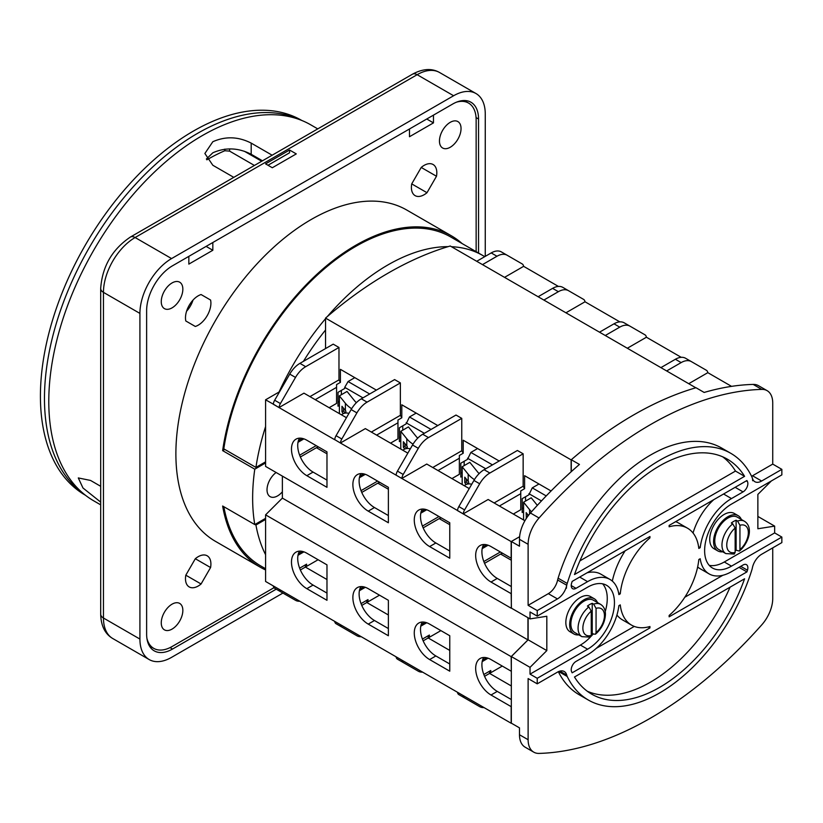 <?xml version="1.0" encoding="UTF-8"?>
<svg xmlns="http://www.w3.org/2000/svg" width="823" height="823" viewBox="0 0 823 823"><rect width="100%" height="100%" fill="white"/><g stroke="black" fill="none" stroke-linecap="round" stroke-linejoin="round"><path stroke-width="1.23" d="M594.247 598.733L590.41 596.521A20.349 11.748 120 0 0 580.236 597.529A20.349 11.748 120 0 0 566.934 615.46A20.349 11.748 120 0 0 570.061 631.766L573.898 633.988A20.349 11.748 -60 0 1 570.771 617.682A20.349 11.748 -60 0 1 584.073 599.741A20.349 11.748 -60 0 1 594.247 598.733A20.349 11.748 -60 0 1 597.457 602.549M578.806 634.862A20.349 11.748 -60 0 1 573.898 633.988M528.119 617.795L528.119 639.8L511.33 656.548L530.033 667.35L546.822 650.602L546.822 616.262L530.033 618.896L530.033 611.973L537.234 616.129L537.234 610.584L528.119 605.327L528.119 544.312A27.128 15.668 -60 0 1 539.055 517.996A366.297 211.48 -60 0 1 650.427 424.637A366.297 211.48 -60 0 1 761.8 389.392A27.128 15.668 -60 0 1 767.118 390.658L758.487 385.678A27.128 15.668 120 0 0 753.168 384.413A366.297 211.48 120 0 0 704.149 392.448L695.991 387.736A366.297 211.48 120 0 0 633.638 414.936A366.297 211.48 120 0 0 571.285 459.738L571.285 471.651M530.033 618.896L511.33 608.104L511.33 541.493L519.611 536.709L511.165 541.585L511.165 558.21L491.012 546.575A21.707 12.53 -120 0 0 480.169 545.505A21.707 12.53 -120 0 0 476.836 562.891A21.707 12.53 -120 0 0 491.012 582.026L511.165 593.65L511.422 608.156M772.735 547.861L772.735 598.496A27.128 15.668 -60 0 1 761.8 624.811A366.297 211.48 -60 0 1 650.427 718.17A366.297 211.48 -60 0 1 539.055 753.415A27.128 15.668 -60 0 1 533.736 752.14L525.105 747.161A27.128 15.668 120 0 1 519.488 734.744L519.488 727.861L511.33 723.16L511.33 656.548M558.344 671.691A142.451 82.238 120 0 0 579.207 694.766L588.322 700.023A142.451 82.238 -60 0 1 567.222 676.485A13.569 7.829 -60 0 1 566.728 675.107A13.569 7.829 120 0 0 564.218 671.496A13.569 7.829 120 0 0 557.438 672.165L537.234 683.831L528.119 678.574L528.119 739.723A27.128 15.668 -60 0 0 533.736 752.14M537.234 616.129L574.516 594.597A13.569 7.829 -60 0 0 576.018 593.867L587.591 587.19A37.981 21.933 120 0 1 606.582 585.307A37.981 21.933 120 0 1 612.405 615.748A37.981 21.933 120 0 1 587.591 649.213L537.234 678.296L530.033 674.14L530.033 667.35M537.234 678.296L537.234 683.831M528.119 639.8L546.822 650.602M602.642 583.826A37.981 21.933 -60 0 1 605.224 611.571M593.249 633.864A37.981 21.933 -60 0 1 591.13 636.292M590.328 637.136A37.981 21.933 -60 0 1 580.4 645.067L530.033 674.14M511.33 541.493L519.488 546.205L519.488 539.322A27.128 15.668 120 0 1 530.424 513.007L539.055 517.996M530.424 513.007A366.297 211.48 120 0 1 579.443 464.439L571.285 459.738M588.322 700.023A142.451 82.238 -60 0 0 659.542 692.976A142.451 82.238 -60 0 0 751.862 569.886A13.569 7.829 -60 0 0 752.356 567.942A13.569 7.829 120 0 1 761.645 554.27L781.85 542.604L781.85 537.069L731.482 566.142A37.981 21.933 120 0 1 712.492 568.024A37.981 21.933 120 0 1 706.669 537.584A37.981 21.933 120 0 1 731.482 504.108L743.066 497.421A13.569 7.829 -60 0 0 744.568 496.423L781.85 474.892L781.85 469.357L772.735 464.1L752.531 475.766A13.569 7.829 -60 0 1 751.574 476.26M767.118 390.658A27.128 15.668 -60 0 1 772.735 403.085L772.735 464.1M771.367 480.951L757.87 494.417L757.87 528.757L774.659 526.123L774.659 532.913L724.291 561.986A37.981 21.933 -60 0 1 709.241 565.35M781.85 537.069L774.659 532.913M757.87 516.433L774.659 526.123M752.654 480.745A13.569 7.829 -60 0 0 752.356 478.081A13.569 7.829 120 0 0 754.856 481.702A13.569 7.829 120 0 0 761.645 481.023L781.85 469.357M537.234 610.584L557.438 598.918A13.569 7.829 120 0 0 566.728 585.246A13.569 7.829 -60 0 1 567.222 583.435A142.451 82.238 -60 0 1 659.542 460.355A142.451 82.238 -60 0 1 730.762 453.298A142.451 82.238 -60 0 1 751.862 476.846A13.569 7.829 -60 0 1 752.325 478.112M620.264 593.805L618.886 594.597A44.771 25.852 -60 0 0 609.977 579.433A44.771 25.852 -60 0 0 587.591 581.645L576.018 588.332A6.779 3.92 120 0 1 572.623 588.671A6.779 3.92 120 0 1 571.625 583.116A135.661 78.329 120 0 1 572.15 581.419L649.944 536.514L649.944 537.872A55.964 32.313 -60 0 0 620.264 593.805L618.577 592.827M700.198 558.735L698.82 559.527A55.964 32.313 -60 0 1 669.13 615.45L669.13 616.818L746.924 571.903A135.661 78.329 120 0 0 747.459 570.216A6.779 3.92 120 0 0 746.461 564.66A6.779 3.92 120 0 0 743.066 565L731.482 571.676A44.771 25.852 -60 0 1 709.107 573.898A44.771 25.852 -60 0 1 700.198 558.735M571.625 671.733A135.661 78.329 120 0 0 572.15 672.813L649.944 627.898L649.944 626.529A55.964 32.313 -60 0 1 631.56 625.13A55.964 32.313 -60 0 1 620.264 604.884L618.886 605.677A44.771 25.852 -60 0 1 587.591 654.758L576.018 661.435A6.779 3.92 120 0 0 571.625 671.733M744.589 476.332L574.485 574.536A135.661 78.329 120 0 1 659.542 465.89A135.661 78.329 120 0 1 727.367 459.172A135.661 78.329 120 0 1 744.589 476.332L735.484 471.065L579.906 560.885M747.459 481.599A135.661 78.329 120 0 0 746.924 480.519L669.13 525.434L669.13 526.792A55.964 32.313 -60 0 1 687.524 528.201A55.964 32.313 -60 0 1 698.82 548.447L700.198 547.655A44.771 25.852 -60 0 1 731.482 498.573L743.066 491.887A6.779 3.92 120 0 0 747.459 481.599L746.266 480.899M574.485 677L744.589 578.785A135.661 78.329 120 0 1 659.542 687.431A135.661 78.329 120 0 1 591.706 694.149A135.661 78.329 120 0 1 574.485 677M528.119 605.327L548.324 593.661A13.569 7.829 -60 0 0 557.613 579.989L566.738 585.246A13.569 7.829 -60 0 0 566.419 588.26M730.762 453.298L721.648 448.041A142.451 82.238 120 0 0 650.427 455.098A142.451 82.238 120 0 0 558.107 578.178A13.569 7.829 120 0 0 557.644 579.978M648.771 537.193L649.944 537.872M625.161 550.813A55.964 32.313 120 0 0 612.322 581.1M609.977 579.433L600.862 574.166A44.771 25.852 120 0 0 587.108 572.787M697.647 566.965A44.771 25.852 120 0 0 699.992 568.631L709.107 573.898M746.924 571.903L739.013 567.335M722.861 575.277L684.798 597.251M649.944 627.898L648.329 626.961M634.276 626.416L596.222 648.39M616.921 615.048A55.964 32.313 120 0 0 622.445 619.863L631.56 625.13M722.666 456.806A135.661 78.329 -60 0 1 735.484 471.065M687.524 528.201L678.409 522.934A55.964 32.313 120 0 0 675.693 521.648M713.747 499.674A44.771 25.852 120 0 0 693.048 533.016M700.198 547.655L698.593 546.729M730.063 587.18A135.661 78.329 -60 0 1 650.427 682.174A135.661 78.329 -60 0 1 587.303 691.258M738.138 515.661L734.301 513.449A20.349 11.748 120 0 0 724.127 514.457A20.349 11.748 120 0 0 710.835 532.388A20.349 11.748 120 0 0 713.952 548.694L717.79 550.906A20.349 11.748 -60 0 1 714.673 534.6A20.349 11.748 -60 0 1 727.964 516.669A20.349 11.748 -60 0 1 738.138 515.661A20.349 11.748 -60 0 1 741.358 519.478M722.697 551.791A20.349 11.748 -60 0 1 717.79 550.906M596.058 608.362L596.058 632.661L595.492 634.173L593.661 634.111L592.221 633.278L592.221 603.321L593.661 604.154L596.058 608.362A15.267 8.816 -60 0 1 604.452 615.666A15.267 8.816 -60 0 1 596.058 632.661M593.661 604.154A18.651 10.771 -60 0 1 600.595 604.36L593.393 600.204A18.651 10.771 120 0 0 579.022 605.203A18.651 10.771 120 0 0 570.874 623.978A18.651 10.771 120 0 0 574.742 632.517L581.933 636.673A18.651 10.771 -60 0 1 578.075 628.134A18.651 10.771 -60 0 1 588.867 606.921L587.427 606.088A18.651 10.771 -60 0 1 592.221 603.321M592.221 633.278A18.651 10.771 -60 0 1 591.264 633.988M581.933 636.673L590.358 637.125L591.264 635.438L591.264 611.129L588.867 606.921M736.112 520.249L737.552 521.072A18.651 10.771 -60 0 1 744.486 521.288L737.285 517.132A18.651 10.771 120 0 0 722.913 522.132A18.651 10.771 120 0 0 714.775 540.896A18.651 10.771 120 0 0 718.633 549.435L725.824 553.591L734.25 554.054L735.155 552.356L735.155 528.057L732.758 523.85L731.318 523.016A18.651 10.771 -60 0 1 736.112 520.249L736.112 550.196A18.651 10.771 -60 0 1 735.155 550.916M736.112 550.196L739.383 551.091C748.519 543.54 753.847 527.255 744.486 521.288M737.552 521.072L739.949 525.29L739.949 549.589L739.383 551.091M265.582 554.692A189.928 109.654 -60 0 1 255.932 525.012L265.582 519.436M265.582 461.837L255.932 467.413A189.928 109.654 -60 0 1 265.582 426.581M279.038 392.036A189.928 109.654 -60 0 1 325.538 318.676M327.389 316.505A189.928 109.654 -60 0 1 387.89 264.944A189.928 109.654 -60 0 1 448.093 246.643M451.488 246.715A189.928 109.654 -60 0 1 482.854 255.542A189.928 109.654 -60 0 1 484.737 256.663M325.538 330.033A177.717 102.608 120 0 0 303.43 361.338M254.965 524.457L255.932 525.012M223.835 506.711A189.928 109.654 120 0 0 260.788 565.957L265.582 568.724M482.854 255.542L450.726 236.983A189.928 109.654 120 0 0 355.762 246.396A189.928 109.654 120 0 0 223.794 448.854L255.932 467.413M348.952 413.352A20.349 11.748 -120 0 0 342.039 414.37L341.442 414.802M410.348 448.802A20.349 11.748 -120 0 0 403.435 449.811L402.838 450.253M400.78 449.06L400.78 431.324L408.434 426.9L416.006 436.272A27.128 15.668 0 0 0 417.775 438.124M413.033 444.163A37.302 21.542 180 0 1 406.788 438.752L400.78 431.324M404.803 449.039L403.373 447.27L403.373 441.725L406.788 445.953A37.302 21.542 0 0 0 407.251 446.508L407.251 448.473M404.906 443.628L404.906 446.385L403.373 447.27M404.906 446.385L406.644 448.535M351.637 408.722A37.302 21.542 180 0 1 345.393 403.311L339.385 395.873L347.039 391.45L354.61 400.832A27.128 15.668 0 0 0 356.38 402.673M339.385 395.873L339.385 413.619M343.407 413.588L341.977 411.819L341.977 406.284L345.393 410.512A37.302 21.542 0 0 0 345.855 411.068L345.855 413.033M341.977 411.819L343.51 410.934L345.249 413.095M343.51 410.934L343.51 408.177M325.538 318.1A366.297 211.48 -60 0 1 450.243 246.005L695.826 387.787A366.297 211.48 120 0 0 571.121 459.882L325.538 318.1L325.538 348.582M279.573 391.727L265.582 399.803L265.582 466.415L511.165 608.197M282.371 476.106L282.371 498.11L265.582 514.859L265.582 581.47L279.059 589.247A6.779 3.92 -60 0 0 280.417 591.603L274.666 588.28A6.779 3.92 120 0 1 273.308 585.925L279.059 589.247M449.769 671.187L449.769 635.747L429.627 624.112A21.707 12.53 -120 0 0 418.773 623.042A21.707 12.53 -120 0 0 415.44 640.438A21.707 12.53 -120 0 0 429.627 659.562L449.769 671.187M449.769 558.21L449.769 522.759L429.627 511.134A21.707 12.53 -120 0 0 418.773 510.054A21.707 12.53 -120 0 0 415.44 527.45A21.707 12.53 -120 0 0 429.627 546.575L449.769 558.21M605.275 335.506L619.75 327.143A20.349 11.748 -60 0 1 629.934 326.134L645.016 334.848A6.779 3.92 -60 0 1 646.374 337.193L681.238 357.326M646.425 337.224L627.332 348.242M731.534 386.357L707.821 372.665L688.728 383.693M543.88 300.056L558.364 291.692A20.349 11.748 -60 0 1 568.539 290.694L583.62 299.397A6.779 3.92 -60 0 1 584.978 301.753L619.842 321.875M504.55 277.351L523.634 266.333L558.447 286.435M388.374 635.747L388.374 600.296L368.231 588.671A21.707 12.53 -120 0 0 357.377 587.591A21.707 12.53 -120 0 0 354.044 604.987A21.707 12.53 -120 0 0 368.231 624.112L388.374 635.747M388.374 522.759L388.374 487.319L368.231 475.684A21.707 12.53 -120 0 0 357.377 474.604A21.707 12.53 -120 0 0 354.044 492A21.707 12.53 -120 0 0 368.231 511.134L388.374 522.759M477.587 448.545L470.869 452.424L467.515 459.347L460.798 463.226L460.798 477.073L462.176 476.27M425.11 622.291L421.191 624.554M441.447 517.955A6.779 3.92 120 0 0 439.215 518.603L423.156 527.872M425.11 509.303L421.191 511.567M499.17 461.003L463.195 440.233L463.195 453.257L459.357 455.469L459.357 458.236L438.021 470.561M666.661 370.947L681.146 362.593A20.349 11.748 -60 0 1 691.32 361.585L685.569 358.262A20.349 11.748 120 0 0 675.395 359.26L660.91 367.624M685.569 358.262L706.412 370.288A6.779 3.92 -60 0 1 707.77 372.644L707.821 372.665M585.03 301.774L565.936 312.802M624.173 322.811L629.934 326.134L624.173 322.811A20.349 11.748 120 0 0 613.999 323.82L599.514 332.183M416.191 413.095L409.473 416.973L406.12 423.896L399.402 427.775L399.402 441.622L400.78 440.83M363.715 586.85L359.795 589.103M380.051 482.504A6.779 3.92 120 0 0 377.819 483.163L361.76 492.432M363.715 473.863L359.795 476.126M437.774 425.563L401.799 404.793L401.799 417.806L397.962 420.018L397.962 422.796L376.625 435.11M409.473 416.973L431.057 429.441M424.349 433.31L406.12 422.796M402.766 425.841L402.766 430.172M571.121 459.882L571.121 471.805M551.071 490.971L524.59 475.684L524.59 488.697L523.15 486.208L523.15 453.802L517.4 450.479L484.109 469.707A20.349 11.748 120 0 0 473.935 480.447L458.843 506.577A6.779 3.92 120 0 0 457.485 510.497L396.048 475.128L401.799 478.451L426.746 464.049L469.233 488.584M463.195 453.257L461.754 450.757L461.754 418.362L456.004 415.039L422.713 434.256A20.349 11.748 120 0 0 412.539 444.996L397.447 471.126A6.779 3.92 120 0 0 396.1 475.046M401.799 417.806L400.369 415.317L400.369 382.911L394.608 379.588L361.318 398.816A20.349 11.748 120 0 0 351.143 409.556L336.062 435.686A6.779 3.92 120 0 0 334.704 439.605L340.413 443.011L334.704 439.605M315.23 399.669L336.576 387.345L336.576 384.578L340.413 382.366L340.413 369.342L376.378 390.112M340.413 382.366L338.973 379.866L338.973 347.471L333.212 344.148L299.922 363.365A20.349 11.748 120 0 0 289.747 374.105L274.666 400.235A6.779 3.92 120 0 0 273.308 404.155L265.582 399.803M538.983 483.996L532.265 487.864L546.225 495.93M532.265 487.864L528.911 494.788L522.194 498.666L522.194 512.513L523.572 511.721M486.496 657.742L482.587 659.995M502.843 553.395A6.779 3.92 120 0 0 500.61 554.054L484.552 563.323M486.496 544.754L482.587 547.017M524.59 488.697L520.753 490.909L520.753 493.687L499.407 506.011M541.462 500.929L528.911 493.687M525.547 496.732L525.547 501.063M523.572 507.842L522.194 508.635M511.33 685.971L489.582 673.409L502.287 666.064L489.582 673.409L489.582 671.187M484.027 707.585A20.349 11.748 -60 0 1 479.686 706.648L464.604 697.935A6.779 3.92 -60 0 1 463.246 695.589L279.018 589.227M479.686 706.648L473.935 703.326A20.349 11.748 120 0 0 473.966 703.346M464.604 697.935L458.843 694.612A6.779 3.92 120 0 1 457.485 692.266L463.246 695.589M422.343 622.034A21.707 12.53 60 0 0 435.861 655.962L449.769 663.996M449.769 650.427L428.186 637.959L423.156 640.86M511.33 671.095L511.165 656.651L265.582 514.859M511.165 671.187L491.012 659.562A21.707 12.53 -120 0 0 480.169 658.482A21.707 12.53 -120 0 0 476.836 675.878A21.707 12.53 -120 0 0 491.012 695.003L511.165 706.638L511.165 723.252L463.195 695.558M326.978 600.296L306.835 588.671A21.707 12.53 -120 0 1 292.649 569.537A21.707 12.53 -120 0 1 295.982 552.151A21.707 12.53 -120 0 1 306.835 553.221L326.978 564.856L326.978 600.296M360.947 586.583A21.707 12.53 60 0 0 374.465 620.511L388.374 628.546M388.374 614.976L366.791 602.518L361.76 605.419M401.85 660.139L396.1 656.816A6.779 3.92 120 0 0 397.447 659.172L403.208 662.494A6.779 3.92 -60 0 1 401.85 660.139L401.799 660.118M422.631 672.134A20.349 11.748 -60 0 1 418.3 671.208L412.539 667.885A20.349 11.748 120 0 0 412.57 667.895M326.978 487.319L326.978 451.868L306.835 440.233A21.707 12.53 -120 0 0 295.982 439.163A21.707 12.53 -120 0 0 292.649 456.559A21.707 12.53 -120 0 0 306.835 475.684L326.978 487.319M562.778 287.361L568.539 290.694L562.778 287.361A20.349 11.748 120 0 0 552.603 288.369L538.119 296.733M369.671 393.991L348.088 381.533L354.795 377.654M348.088 381.533L344.724 387.345L362.953 397.869M339.385 405.379L338.006 406.181L338.006 392.334L344.724 388.456L344.724 387.345M298.399 553.663L302.319 551.4M318.655 447.064A6.779 3.92 120 0 0 316.423 447.712L300.374 456.981M298.399 440.675L302.319 438.412M341.37 394.731L341.37 390.39M326.978 480.118L313.069 472.083A21.707 12.53 60 0 1 299.551 438.155M326.978 593.095L313.069 585.071A21.707 12.53 60 0 1 299.551 551.143M326.978 579.536L305.395 567.068L300.374 569.969M340.455 624.698L334.704 621.375A6.779 3.92 120 0 0 336.062 623.721L341.812 627.044A6.779 3.92 -60 0 1 340.455 624.698L340.413 624.667M361.235 636.693A20.349 11.748 -60 0 1 356.904 635.757L351.143 632.434A20.349 11.748 120 0 0 351.174 632.455M366.791 602.518L379.496 595.173L366.791 602.518L366.791 600.296M351.143 632.434L336.062 623.721M367.984 601.819L367.984 599.607L361.04 603.619M365.309 587.303L359.394 590.719M318.11 559.733L305.395 567.068L318.11 559.733M299.839 601.243A20.349 11.748 -60 0 1 295.508 600.317L280.417 591.603M295.508 600.317L289.747 596.994A20.349 11.748 120 0 0 289.778 597.004M305.395 564.856L305.395 567.068M299.644 568.179L306.598 564.167L306.598 566.378M297.998 555.278L303.913 551.863M400.369 415.317L371.348 432.065M407.838 453.134L365.35 428.608L340.413 443.011L396.048 475.128M340.455 442.928A6.779 3.92 -60 0 1 341.812 439.009L356.904 412.879A20.349 11.748 -60 0 1 367.079 402.138L400.369 382.911M390.534 443.144L397.962 438.854L397.962 422.796M360.947 473.606A21.707 12.53 60 0 0 374.465 507.534L388.374 515.558M461.754 450.757L432.744 467.515M401.85 478.369A6.779 3.92 -60 0 1 403.208 474.449L418.3 448.319A20.349 11.748 -60 0 1 428.474 437.579L461.754 418.362M451.93 478.595L459.357 474.295L459.357 458.236M422.343 509.046A21.707 12.53 60 0 0 435.861 542.974L449.769 551.009M511.165 656.651L527.955 639.903L527.955 617.692M457.444 510.579L511.165 541.585M334.652 439.688L273.257 404.237M485.745 468.76L467.515 458.236M464.162 461.281L464.162 465.623M470.869 452.424L492.452 464.882M462.176 472.402L460.798 473.194M457.485 510.497L463.195 513.902L488.142 499.499L524.92 520.733M523.15 486.208L494.139 502.956M463.246 513.819A6.779 3.92 -60 0 1 464.604 509.9L479.686 483.77A20.349 11.748 -60 0 1 489.86 473.03L523.15 453.802M513.326 514.036L520.753 509.746L520.753 493.687M483.739 544.497A21.707 12.53 60 0 0 497.257 578.425L511.33 586.552M488.101 545.217L482.185 548.632M500.374 551.976L483.821 561.533M483.739 657.474A21.707 12.53 60 0 0 497.257 691.402L511.33 699.54M488.101 658.194L482.185 661.61M490.775 672.71L490.775 670.498L483.821 674.51M489.582 673.409L484.552 676.311M282.371 498.11L527.955 639.903M346.442 417.693L303.954 393.157L279.018 407.56L273.308 404.155M309.952 396.624L338.973 379.866M279.059 407.478A6.779 3.92 -60 0 1 280.417 403.558L295.508 377.428A20.349 11.748 -60 0 1 305.683 366.688L338.973 347.471M336.576 387.345L336.576 403.404L329.138 407.704M426.705 509.766L420.79 513.182M438.978 516.525L422.425 526.082M365.309 474.326L359.394 477.741M377.582 481.085L361.04 490.642M297.998 442.29L303.913 438.875M299.644 455.191L316.186 445.634M338.006 402.303L339.385 401.511M523.634 266.333L523.582 266.302A6.779 3.92 -60 0 0 522.224 263.957L501.382 251.92A20.349 11.748 120 0 0 491.208 252.928L476.723 261.292M507.143 255.243L501.382 251.92L507.143 255.243A20.349 11.748 -60 0 0 496.969 256.251L482.484 264.615M428.186 637.959L440.891 630.624L428.186 637.959L428.186 635.747M412.539 667.885L397.447 659.172M429.38 637.269L429.38 635.058L422.425 639.07M426.705 622.754L420.79 626.169M400.78 436.951L399.402 437.743M471.744 484.243A20.349 11.748 -120 0 0 464.83 485.261L464.234 485.693M462.176 484.51L462.176 466.764L469.83 462.341L477.402 471.723A27.128 15.668 0 0 0 479.171 473.564M474.429 479.614A37.302 21.542 180 0 1 468.184 474.202L462.176 466.764M466.199 484.48L464.769 482.71L464.769 477.175L468.184 481.404A37.302 21.542 0 0 0 468.647 481.959L468.647 483.924M466.302 479.068L466.302 481.825L464.769 482.71M466.302 481.825L468.04 483.986M523.572 519.951L523.572 502.215L531.226 497.792L537.337 505.353M531.535 511.762A37.302 21.542 180 0 1 529.58 509.643L523.572 502.215M526.35 518.387L526.164 512.626L528.428 515.424M526.699 517.852L526.164 518.161M527.697 514.519L527.697 516.412M301.887 120.508L301.609 120.353A216.387 124.931 120 0 0 193.415 131.063A216.387 124.931 120 0 0 52.065 321.752A216.387 124.931 120 0 0 85.232 495.137L85.51 495.302M84.152 494.222A216.387 124.931 -60 0 1 57.579 319.293A216.387 124.931 -60 0 1 197.479 133.408A216.387 124.931 -60 0 1 300.272 119.87M261.683 161.246L244.421 151.288M229.607 148.881L229.607 151.123L224.813 150.743A191.625 110.632 120 0 0 207.55 159.436A191.625 110.632 120 0 0 206.851 159.837M229.607 151.123L254.41 165.444M273.997 587.694L172.048 646.549A36.634 21.151 -60 0 1 153.736 648.359A36.634 21.151 -60 0 1 146.926 638.391M212.828 242.518L212.828 250.264L188.837 264.111L188.837 256.365M433.464 115.127L433.464 122.884L409.473 136.731L409.473 128.974M456.518 102.155A36.634 21.151 -60 0 1 468.565 103.07A36.634 21.151 -60 0 1 476.147 119.839L476.147 251.663M421.222 167.439L411.726 183.889A17.972 10.38 120 0 0 415.121 195.637A17.972 10.38 120 0 0 424.102 194.742A17.972 10.38 120 0 0 426.993 192.705L436.488 176.256A17.972 10.38 120 0 0 433.093 164.507A17.972 10.38 120 0 0 424.102 165.392A17.972 10.38 120 0 0 421.222 167.439L436.488 176.256M210.575 300.025L201.079 294.541A17.972 10.38 120 0 0 198.199 295.827A17.972 10.38 120 0 0 185.813 320.98L195.308 326.464A17.972 10.38 120 0 0 198.199 325.178A17.972 10.38 120 0 0 210.575 300.025L201.079 294.541M201.079 583.991L210.575 567.541A17.972 10.38 120 0 0 207.18 555.792A17.972 10.38 120 0 0 198.199 556.687A17.972 10.38 120 0 0 195.308 558.735L185.813 575.184A17.972 10.38 120 0 0 189.208 586.933A17.972 10.38 120 0 0 198.199 586.038A17.972 10.38 120 0 0 201.079 583.991L185.813 575.184M172.048 282.947A15.267 8.816 120 0 0 162.08 296.393A15.267 8.816 120 0 0 164.425 308.625A15.267 8.816 120 0 0 172.048 307.874A15.267 8.816 120 0 0 182.027 294.418A15.267 8.816 120 0 0 179.681 282.186A15.267 8.816 120 0 0 172.048 282.947M450.243 122.329A15.267 8.816 120 0 0 440.274 135.785A15.267 8.816 120 0 0 442.62 148.006A15.267 8.816 120 0 0 450.243 147.255A15.267 8.816 120 0 0 460.222 133.81A15.267 8.816 120 0 0 457.876 121.578A15.267 8.816 120 0 0 450.243 122.329M172.048 604.175A15.267 8.816 120 0 0 162.08 617.631A15.267 8.816 120 0 0 164.425 629.852A15.267 8.816 120 0 0 172.048 629.101A15.267 8.816 120 0 0 182.027 615.655A15.267 8.816 120 0 0 179.681 603.424A15.267 8.816 120 0 0 172.048 604.175M426.746 119.006L433.464 122.884M206.11 246.396L212.828 250.264M267.979 165.258L289.562 152.79L289.562 150.023L265.582 163.87L272.3 167.748L296.28 153.901L289.562 150.023M210.575 567.541L195.308 558.735M193.014 300.086A17.972 10.38 -60 0 1 186.584 311.217M411.726 183.889L426.993 192.705M265.582 569.948A191.286 110.436 -60 0 1 260.119 567.129A191.286 110.436 -60 0 1 222.642 506.022L254.78 524.57A191.286 110.436 -60 0 1 254.78 469.182L265.582 462.948M260.119 567.129L215.513 541.38A191.286 110.436 120 0 1 186.183 388.096A191.286 110.436 120 0 1 311.145 219.535A191.286 110.436 120 0 1 406.788 210.06L451.395 235.81A191.286 110.436 -60 0 0 355.762 245.285A191.286 110.436 -60 0 0 222.642 450.634L224.751 449.409M451.395 235.81A191.286 110.436 -60 0 1 462.094 243.546M222.642 450.634L254.78 469.182M276.116 472.495A14.927 8.621 120 0 0 267.568 485.621A14.927 8.621 120 0 0 270.109 496.639A14.927 8.621 120 0 0 277.577 495.899A14.927 8.621 120 0 0 282.371 491.804M254.78 524.57L265.582 518.336M317.74 128.882L310.806 124.87A217.066 125.322 120 0 0 202.273 135.62A217.066 125.322 120 0 0 60.47 326.906A217.066 125.322 120 0 0 93.74 500.837L100.684 504.849M100.684 502.112L82.979 487.998L78.298 477.937L90.54 480.437L100.684 486.3M272.146 155.208L251.19 143.109C238.372 136.567 225.584 136.104 212.828 141.721L204.876 153.489L212.828 165.258L233.783 177.357M282.937 593.054L171.575 657.351A44.771 25.852 -60 0 1 149.189 659.562A44.771 25.852 -60 0 1 139.92 639.07L139.92 313.409A44.771 25.852 -60 0 1 171.575 258.576L453.607 95.746A44.771 25.852 -60 0 1 475.992 93.534A44.771 25.852 -60 0 1 485.261 114.027L485.261 256.365M478.544 253.052L478.544 119.006A36.634 21.151 120 0 0 470.962 102.237A36.634 21.151 120 0 0 452.65 104.058L172.532 265.778A36.634 21.151 120 0 0 146.628 310.641L146.628 634.091A36.634 21.151 120 0 0 154.22 650.849A36.634 21.151 120 0 0 172.532 649.038L276.219 589.175M206.367 159.034L212.828 152.79C225.543 147.194 238.331 147.687 251.19 154.282L262.475 160.794M519.488 734.744L528.119 739.723M528.119 544.312L519.488 539.322M761.8 389.392L753.168 384.413M724.291 561.986L731.482 566.142M567.222 676.485L558.673 671.547M566.728 675.107L559.835 671.136M587.591 649.213L580.4 645.067M557.438 598.918L548.324 593.661M558.107 578.178L567.222 583.435M752.531 475.766L761.645 481.023M571.224 585.565L576.018 588.332M587.591 581.645L579.68 577.077M747.459 570.216L740.741 566.337M723.571 494.006L731.482 498.573M743.066 491.887L735.155 487.319M591.264 635.438A15.267 8.816 -60 0 1 582.869 628.134A15.267 8.816 -60 0 1 591.264 611.129M725.824 553.591A18.651 10.771 -60 0 1 721.966 545.052A18.651 10.771 -60 0 1 732.758 523.85M735.155 552.356A15.267 8.816 -60 0 1 726.76 545.052A15.267 8.816 -60 0 1 735.155 528.057M739.949 525.29A15.267 8.816 -60 0 1 748.344 532.594A15.267 8.816 -60 0 1 739.949 549.589M406.788 445.953L406.788 438.752M345.393 410.512L345.393 403.311M435.861 655.962L429.627 659.562M374.465 620.511L368.231 624.112M326.978 453.812L316.423 447.712M313.069 585.071L306.835 588.671M388.374 489.253L377.819 483.163M449.769 524.704L439.215 518.603M435.861 542.974L429.627 546.575M374.465 507.534L368.231 511.134M313.069 472.083L306.835 475.684M511.33 560.247L500.61 554.054M497.257 691.402L491.012 695.003M497.257 578.425L491.012 582.026M458.843 506.577L464.604 509.9M479.686 483.77L473.935 480.447M484.109 469.707L489.86 473.03M274.666 400.235L280.417 403.558M295.508 377.428L289.747 374.105M299.922 363.365L305.683 366.688M397.447 471.126L403.208 474.449M418.3 448.319L412.539 444.996M422.713 434.256L428.474 437.579M336.062 435.686L341.812 439.009M356.904 412.879L351.143 409.556M361.318 398.816L367.079 402.138M558.364 291.692L552.603 288.369M496.969 256.251L491.208 252.928M619.75 327.143L613.999 323.82M681.146 362.593L675.395 359.26M468.184 481.404L468.184 474.202M529.58 513.994L529.58 509.643M224.813 150.743L224.813 149.128M139.92 313.409L103.461 292.36A9.495 5.483 180 0 1 100.684 288.482L100.684 614.143A9.495 5.483 0 0 0 103.461 618.022A44.771 25.852 120 0 0 112.741 638.514L149.189 659.562M453.607 95.746L417.148 74.698A9.495 5.483 -120 0 0 412.405 74.235L130.373 237.065A9.495 5.483 60 0 1 135.116 237.528A44.771 25.852 120 0 0 103.461 292.36L103.461 618.022L139.92 639.07M412.405 74.235C422.703 68.648 431.746 68.072 439.533 72.486A44.771 25.852 120 0 0 417.148 74.698L135.116 237.528L171.575 258.576M170.063 647.608L172.532 649.038M478.544 119.006L476.075 117.576M251.19 143.109L251.19 154.282M600.595 604.36C603.794 606.376 605.409 609.678 605.45 614.287C605.028 622.065 601.716 628.69 595.492 634.173M153.736 648.359L149.323 645.818M468.565 103.07L464.151 100.529M100.684 614.143C101.003 625.85 105.015 633.977 112.741 638.514M130.373 237.065C112.154 249.39 102.258 266.539 100.684 288.482M439.533 72.486L475.992 93.534"/></g></svg>
